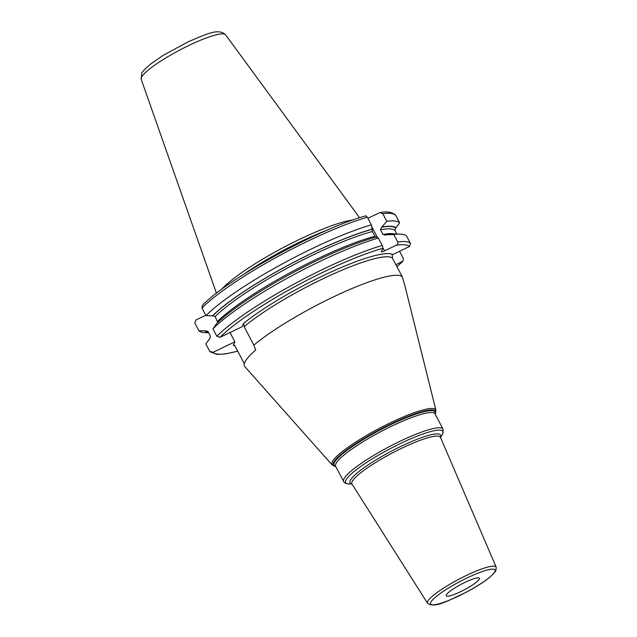 <?xml version="1.0" encoding="UTF-8"?>
<svg xmlns="http://www.w3.org/2000/svg" width="637" height="637" viewBox="0 0 637 637"><rect width="100%" height="100%" fill="white"/><g stroke="black" fill="none" stroke-linecap="round" stroke-linejoin="round"><path stroke-width="0.96" d="M221.787 289.198A81.568 13.839 -27.8 0 1 283.728 247.339A81.568 13.839 -27.8 0 1 353.248 219.884M243.589 274.38A80.915 13.727 -27.8 0 1 328.708 229.503M435.915 410.26L435.159 414.138A57.816 9.81 -27.8 0 0 435.278 413.883A57.816 9.81 -27.8 0 0 391.198 423.86A57.816 9.81 -27.8 0 0 333.501 462.653A57.816 9.81 -27.8 0 0 335.787 466.523L332.164 464.962A58.692 9.961 -27.8 0 1 332.18 462A58.692 9.961 -27.8 0 1 386.07 424.903A58.692 9.961 -27.8 0 1 435.915 410.26L404.606 284.548A89.658 15.216 152.2 0 0 404.487 284.182L402.21 276.689L392.48 258.224A91.274 15.487 152.2 0 0 329.44 275.725A91.274 15.487 152.2 0 0 244.122 326.67L243.66 323.325L242.028 326.773L220.068 337.299A111.722 18.959 -27.8 0 1 382.956 248.255L381.396 251.551A4.093 0.693 -27.8 0 0 381.38 251.734A4.093 0.693 -27.8 0 0 384.525 250.843L396.166 245.261A111.722 18.959 -27.8 0 1 409.44 246.551L392.105 254.856M244.122 326.67L253.86 345.135L255.732 350.016A90.112 15.288 152.2 0 0 244.895 362.15A90.112 15.288 152.2 0 0 244.871 366.689L332.164 464.962M233.851 344.912L233.293 345.27L234.981 346.01L244.321 363.719M237.728 351.21L225.713 353.877L216.978 354.427L210.091 351.823L209.748 351.329L212.957 352.349L234.918 341.822L233.293 345.27A93.607 15.885 -27.8 0 0 234.504 345.318M234.918 341.822L230.021 332.53M366.044 215.792C320.228 228.006 227.138 278.91 202.351 305.434L201.961 308.029L205.974 315.649L212.726 315.809L215.147 316.565L217.782 322.489M382.956 248.255L382.232 245.476L378.322 238.055L376.085 237.075A108.68 18.441 -27.8 0 0 216.437 323.803L212.949 328.867L216.859 336.288L220.068 337.299M395.888 264.689L402.99 261.13L396.97 266.736M392.48 258.224L392.288 254.314A93.607 15.885 -27.8 0 0 327.721 273.528A93.607 15.885 -27.8 0 0 243.66 323.325M253.86 345.135A91.274 15.487 -27.8 0 1 339.179 294.19A91.274 15.487 -27.8 0 1 402.21 276.689M479.287 579.113A18.72 3.177 -27.8 0 1 462.446 590.77A18.72 3.177 -27.8 0 1 446.25 595.738A18.72 3.177 -27.8 0 1 446.33 594.902A18.72 3.177 -27.8 0 1 463.171 583.245A18.72 3.177 -27.8 0 1 479.366 578.277A18.72 3.177 -27.8 0 1 479.287 579.113M409.44 246.551L410.499 243.493L406.589 236.072A114.063 19.357 152.2 0 0 399.821 234.113A114.063 19.357 152.2 0 0 393.809 234.551L397.719 241.964C398.229 243.246 397.711 244.345 396.166 245.261M367.907 218.3L379.119 212.925L380.17 212.607L382.821 213.713L386.834 221.334L381.674 227.202L380.448 229.702A106.483 18.067 -27.8 0 1 394.916 230.419L396.851 234.082M394.916 230.419L395.72 228.11L399.622 222.854A114.063 19.357 152.2 0 0 386.834 221.334M382.821 213.713A114.063 19.357 -27.8 0 1 395.601 215.234L399.622 222.854M395.601 215.234L395.251 214.741C391.397 211.97 386.364 211.261 380.17 212.607M201.961 308.029A114.063 19.357 -27.8 0 1 367.334 217.217L371.355 224.837A114.063 19.357 152.2 0 0 205.974 315.649M378.322 238.055A114.063 19.357 152.2 0 0 212.949 328.867M367.334 217.217L365.909 215.919M209.748 351.329L205.839 343.916L209.732 338.653L210.536 336.352L208.036 331.614L205.616 330.85L198.863 330.699L194.85 323.078L195.909 320.013L205.783 315.283M380.448 229.702L382.948 234.448L386.293 234.758A108.68 18.441 -27.8 0 1 393.977 234.042L399.821 234.113M385.035 235.244L385.791 235.005M393.809 234.551L386.293 234.758M376.013 237.211L374.938 236.263L372.43 231.518L371.355 224.837M208.036 331.614L207.646 331.121M399.566 251.281L403.388 258.534L402.99 261.13M198.863 330.699A114.063 19.357 152.2 0 0 205.632 332.657L208.602 332.689M205.218 331.049A108.68 18.441 152.2 0 0 208.482 332.466M212.328 316A108.68 18.441 -27.8 0 1 371.968 229.264M382.176 226.955A108.68 18.441 -27.8 0 1 396.126 227.919M141.207 79.306A47.711 8.098 152.2 0 1 141.494 77.364A47.711 8.098 -27.8 0 1 183.886 47.918A47.711 8.098 -27.8 0 1 225.594 34.812C218.26 27.813 206.691 34.191 188.743 41.532L163.51 55.156L150.467 64.17C144.408 69.417 141.478 72.554 141.669 73.581L141.207 79.306L216.453 293.219M212.957 352.349A111.722 18.959 152.2 0 0 237.681 351.13M396.923 266.648A111.722 18.959 152.2 0 0 402.329 261.6M435.079 413.978A57.099 9.69 152.2 0 0 390.274 424.895A57.099 9.69 152.2 0 0 334.314 462.717A57.099 9.69 152.2 0 0 335.707 466.372M434.991 413.819L435.007 413.843A56.167 9.531 152.2 0 0 386.412 428.757A56.167 9.531 152.2 0 0 335.882 463.736A56.167 9.531 152.2 0 0 335.635 466.236L343.677 481.476A56.167 9.531 -27.8 0 1 343.916 478.976A56.167 9.531 -27.8 0 1 394.446 443.997A56.167 9.531 -27.8 0 1 443.041 429.083L442.858 433.574L442.022 435.031A54.997 9.332 -27.8 0 0 442.699 433.845A54.997 9.332 -27.8 0 0 400.769 443.344A54.997 9.332 -27.8 0 0 345.875 480.25A54.997 9.332 -27.8 0 0 349.156 483.993C345.939 483.722 344.107 482.878 343.677 481.476M440.414 437.245A51.191 8.687 152.2 0 0 401.111 446.306A51.191 8.687 152.2 0 0 350.239 480.561A51.191 8.687 152.2 0 0 351.887 483.921M440.207 437.643L440.454 437.34A50.028 8.488 152.2 0 0 397.416 450.367A50.028 8.488 152.2 0 0 352.11 481.676A50.028 8.488 152.2 0 0 351.95 484.001L351.871 483.857M496.167 567.121L495.936 570.593C492.186 576.453 482.209 583.707 465.989 592.362C448.719 600.245 435.334 608.63 427.554 603.295A38.785 6.585 -27.8 0 1 427.674 601.487A38.785 6.585 -27.8 0 1 462.804 577.218A38.785 6.585 -27.8 0 1 496.167 567.121L440.454 437.34M430.723 602.387A36.452 6.187 -27.8 0 1 467.104 577.926A36.452 6.187 -27.8 0 1 494.893 571.628A36.452 6.187 -27.8 0 1 458.513 596.089A36.452 6.187 -27.8 0 1 430.723 602.387M216.859 336.288A114.063 19.357 -27.8 0 1 382.232 245.476M397.719 241.964A114.063 19.357 -27.8 0 1 410.499 243.493M384.525 250.843L383.012 247.984M377.614 237.736L371.554 226.246M205.616 330.85A108.234 18.369 152.2 0 0 208.307 332.132M212.726 315.809A108.234 18.369 -27.8 0 1 371.897 229.408M381.674 227.202A108.234 18.369 -27.8 0 1 395.72 228.11M215.147 316.565A106.483 18.067 -27.8 0 1 372.43 231.518M217.647 321.311A106.483 18.067 -27.8 0 1 374.938 236.263M382.948 234.448A106.483 18.067 -27.8 0 1 395.219 234.058M225.594 34.812L359.587 217.75M435.007 413.843L443.041 429.083M440.462 437.364L442.022 435.031M351.966 484.024L349.156 483.993M427.554 603.295L351.95 484.001"/></g></svg>
